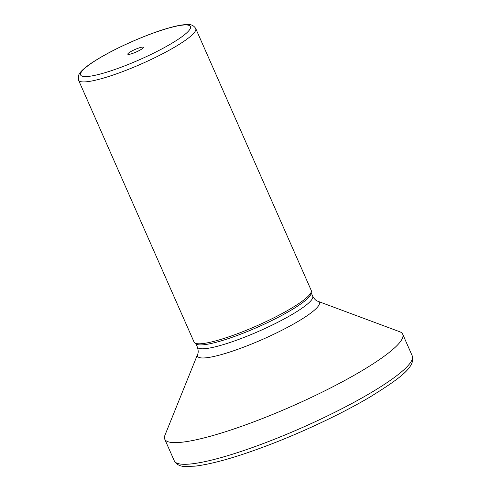 <?xml version="1.0" encoding="UTF-8"?>
<svg xmlns="http://www.w3.org/2000/svg" width="491" height="491" viewBox="0 0 491 491"><rect width="100%" height="100%" fill="white"/><g stroke="black" fill="none" stroke-linecap="round" stroke-linejoin="round"><path stroke-width="0.74" d="M78.572 80.211L194.074 342.08A64.02 10.446 -23.8 0 0 194.743 342.878A64.02 10.446 -23.8 0 0 240.314 332.653A64.02 10.446 -23.8 0 0 311.362 291.439A64.02 10.446 -23.8 0 0 311.226 290.408L195.725 28.539C193.847 25.575 191.067 24.243 187.384 24.55C184.266 24.556 180.363 25.102 175.668 26.189C167.67 28.036 158.206 31.062 147.275 35.266C124.505 44.221 105.706 53.611 90.896 63.443C81.653 69.949 79.413 73.055 78.554 75.473L78.572 80.211A64.02 10.446 -23.8 0 0 124.812 70.784A64.02 10.446 -23.8 0 0 195.725 28.539M194.743 342.878L196.339 344.025A63.02 10.286 -23.8 0 0 241.198 333.96A63.02 10.286 -23.8 0 0 311.134 293.391L311.362 291.439M317.745 301.228A66.537 10.857 -23.8 0 1 245.61 346.401A66.537 10.857 -23.8 0 1 197.664 354.189L164.951 435.222A130.041 21.223 -23.8 0 0 164.73 439.157A130.041 21.223 -23.8 0 0 258.653 420.001A130.041 21.223 -23.8 0 0 402.7 334.199A130.041 21.223 -23.8 0 0 399.643 331.713L317.745 301.228C318.162 301.136 315.922 301.64 312.712 296.257L311.202 292.826M133.92 52.942A8.5 1.387 -23.8 0 0 143.354 47.474A8.5 1.387 -23.8 0 0 137.198 48.584A8.5 1.387 -23.8 0 0 127.869 54.305A8.5 1.387 -23.8 0 0 133.92 52.942M197.664 354.189C197.314 354.441 199.199 353.121 197.388 347.125A63.02 10.286 -23.8 0 0 242.904 337.839A63.02 10.286 -23.8 0 0 312.712 296.257M412.256 355.877C415.803 367.145 399.336 378.727 370.509 396.716C343.43 412.833 305.322 430.975 270.424 444.386C238.252 456.704 213.125 463.958 195.031 466.162L184.665 466.45C179.97 466.37 176.515 464.498 174.287 460.834A130.041 21.223 -23.8 0 0 268.215 441.673A130.041 21.223 -23.8 0 0 412.256 355.877L402.7 334.199M147.122 35.383A60.019 9.795 -23.8 0 0 81.727 71.514A60.019 9.795 -23.8 0 0 123.99 66.144A60.019 9.795 -23.8 0 0 189.385 30.019A60.019 9.795 -23.8 0 0 147.122 35.383M197.388 347.125L195.878 343.694M174.287 460.834L164.73 439.157"/></g></svg>
